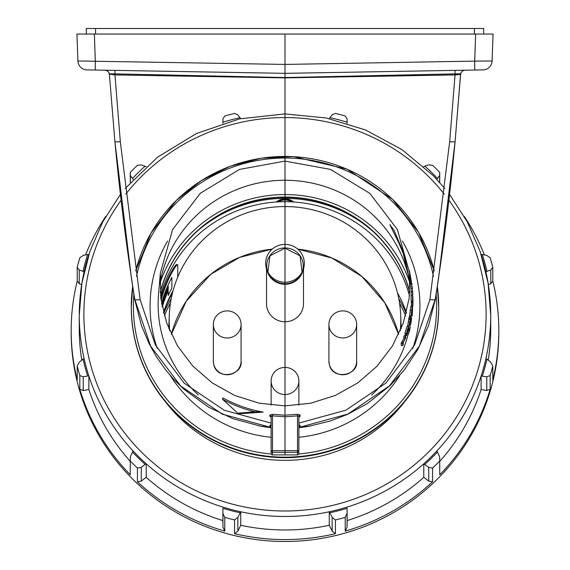 <?xml version="1.0" encoding="UTF-8"?>
<svg xmlns="http://www.w3.org/2000/svg" width="570" height="570" viewBox="0 0 570 570"><rect width="100%" height="100%" fill="white"/><g stroke="black" fill="none" stroke-linecap="round" stroke-linejoin="round"><path stroke-width="0.85" d="M161.595 303.347L162.635 299.628A127.709 124.915 0 0 1 171.869 277.426L171.869 288.156A127.709 124.915 180 0 0 168.257 295.481L168.257 290.899A127.709 124.915 180 0 0 162.635 305.769L162.272 306.988M161.118 300.319A127.709 124.915 180 0 1 172.318 271.869C175.318 266.696 177.127 264.323 177.762 264.744L177.762 277.07M176.536 264.544L177.762 264.744M173.116 290.593L172.318 292.054A127.709 124.915 180 0 0 163.49 312.396M176.664 264.744C176.045 264.309 174.249 266.689 171.271 271.869L172.318 271.869M160.797 297.925A128.628 125.82 180 0 1 171.271 271.869M160.548 295.73A128.628 125.82 180 0 1 285 201.709A128.628 125.82 180 0 1 409.452 295.73M406.467 312.56A128.628 125.82 0 0 0 397.504 292.966M172.496 292.966A128.628 125.82 0 0 0 163.533 312.56M372.858 231.306A131.528 128.656 0 0 0 285 198.396A131.528 128.656 0 0 0 197.142 231.306M159.971 283.262A131.528 128.656 180 0 1 285 194.548A131.528 128.656 180 0 1 410.03 283.262M160.255 292.517A128.628 125.82 180 0 1 285 197.384A128.628 125.82 180 0 1 409.745 292.524M160.234 292.26A128.628 125.82 180 0 1 285 197.049A128.628 125.82 180 0 1 409.766 292.26M168.257 295.189A131.528 128.656 180 0 1 169.226 293.386M400.261 330.864A115.81 113.28 0 0 0 400.731 315.744A115.81 113.28 0 0 0 285 206.561A115.81 113.28 0 0 0 169.269 315.744A115.81 113.28 0 0 0 169.739 330.864M285 244.409A19.33 18.91 180 0 1 302.62 271.099A19.33 18.91 180 0 1 280.504 281.708A19.33 18.91 180 0 1 267.38 271.099A19.33 18.91 180 0 1 285 244.409M227.209 310.892A13.872 13.566 180 0 1 241.082 324.458A13.872 13.566 180 0 1 213.721 327.608A13.872 13.566 180 0 1 227.209 310.892M285 367.415A13.872 13.566 180 0 1 298.872 380.981A13.872 13.566 180 0 1 271.512 384.137A13.872 13.566 180 0 1 285 367.415M342.791 310.892A13.872 13.566 180 0 1 356.656 324.458A13.872 13.566 180 0 1 329.303 327.608A13.872 13.566 180 0 1 342.791 310.892M77.214 281.088L77.214 267.344A213.821 209.147 180 0 1 79.829 257.79L83.22 255.424L87.659 254.491A206.889 202.364 0 0 0 83.042 271.334L79.23 269.995L79.23 283.739L77.214 281.088A213.821 209.147 0 0 0 71.179 330.429L71.179 332.353A213.821 209.147 0 0 0 285 541.5A213.821 209.147 0 0 0 498.821 332.353L498.821 330.429A213.821 209.147 0 0 0 492.786 281.088L490.77 283.739L488.333 284.601M347.109 122.208A206.889 202.364 0 0 0 329.887 117.698L332.153 114.841L335.438 113.437A213.821 209.147 180 0 1 345.213 115.995L347.052 118.745L347.123 123.305M439.627 182.436L439.627 175.539L437.461 178.446A206.889 202.364 0 0 0 424.849 166.112L428.726 164.873L432.573 165.336A213.821 209.147 180 0 1 439.726 172.332L439.726 182.55M484.4 254.925A213.821 209.147 0 0 0 464.144 216.237M490.77 283.739L490.77 269.995L486.958 271.334A206.889 202.364 0 0 0 482.341 254.491L486.78 255.424L490.172 257.79A213.821 209.147 180 0 1 492.786 267.344L492.786 281.088M490.172 375.58L490.172 389.324L486.78 390.557L486.78 376.813L490.172 375.58A213.821 209.147 180 0 0 492.786 366.018L492.786 379.77A213.821 209.147 0 0 0 498.821 330.429M432.573 468.027L432.573 481.778L428.726 481.109L428.726 467.364L432.573 468.027A213.821 209.147 180 0 0 439.726 461.037L439.726 474.782A213.821 209.147 0 0 0 490.172 389.324M345.213 531.112L345.213 517.368A213.821 209.147 180 0 1 335.438 519.933L335.438 533.677L332.153 531.14L332.153 517.396L329.887 512.786A206.889 202.364 0 0 0 347.109 508.276L347.052 527.236L345.213 531.112A213.821 209.147 0 0 0 432.573 481.778M234.562 533.677L234.562 519.933A213.821 209.147 180 0 1 224.787 517.368L224.787 531.112L222.948 527.236L222.891 508.276A206.889 202.364 0 0 0 240.113 512.786L237.847 517.396L237.847 531.14L234.562 533.677A213.821 209.147 0 0 0 335.438 533.677M137.427 481.778L137.427 468.027A213.821 209.147 180 0 1 130.274 461.037L130.373 456.698L132.539 452.039A206.889 202.364 0 0 0 145.15 464.372L141.275 467.364L141.275 481.109L137.427 481.778A213.821 209.147 0 0 0 224.787 531.112M130.274 461.037L130.274 474.782A213.821 209.147 0 0 1 79.829 389.324L79.829 375.58A213.821 209.147 180 0 1 77.214 366.018L77.214 379.77A213.821 209.147 0 0 1 71.179 330.429M105.892 216.187A213.821 209.147 0 0 0 85.6 254.925M130.274 182.535L130.274 172.332A213.821 209.147 180 0 1 137.427 165.336L141.275 164.873L146.155 166.661M240.113 117.698A206.889 202.364 0 0 0 222.891 122.208L222.948 118.745L224.787 115.995A213.821 209.147 180 0 1 234.562 113.437L237.847 114.841L240.683 118.631M488.212 360.162A205.734 201.239 0 0 0 490.734 328.748L490.734 315.238A205.734 201.239 180 0 1 485.911 358.537A205.734 201.239 180 0 1 481.13 376.008L481.13 389.517L486.78 390.557M439.726 461.372A205.734 201.239 0 0 0 481.13 389.517M428.726 481.109L423.788 477.29A205.734 201.239 0 0 1 347.123 520.588L347.052 527.236M428.726 467.364L423.788 463.788L423.788 477.29M347.109 508.276L347.123 520.588M332.153 531.14L329.261 525.269A205.734 201.239 0 0 1 240.739 525.269L237.847 531.14M329.887 512.786L329.261 511.767L329.261 525.269M240.113 512.786L240.739 511.767L240.739 525.269M222.948 527.236L222.877 520.588A205.734 201.239 0 0 1 146.212 477.29L141.275 481.109M222.891 508.276L222.877 520.588M145.15 464.372L146.212 463.788L146.212 477.29M77.214 366.018L79.23 362.242L83.042 359.143A206.889 202.364 0 0 0 87.659 375.993L83.22 376.813L83.22 390.557L88.87 389.517A205.734 201.239 0 0 0 130.274 461.372M83.22 390.557L79.829 389.324M87.659 375.993L88.87 376.008L88.87 389.517M83.042 359.143L84.089 358.537A205.734 201.239 180 0 1 79.266 315.238L79.266 328.748A205.734 201.239 0 0 0 81.788 360.162M79.23 283.739L81.66 284.594M87.659 254.491L88.87 254.477A205.734 201.239 180 0 0 84.089 271.947A205.734 201.239 180 0 0 79.266 315.238L81.916 283.019L89.832 251.584L102.778 221.794L120.413 194.434M83.042 271.334L84.082 271.94M77.214 267.344L79.23 269.995M132.539 452.039L133.138 450.998A205.734 201.239 180 0 1 88.87 376.008A205.734 201.239 180 0 1 84.089 358.537M424.849 464.372A206.889 202.364 0 0 0 437.461 452.039L436.862 450.998A205.734 201.239 180 0 1 423.788 463.788A205.734 201.239 180 0 1 347.123 507.079A205.734 201.239 180 0 1 329.261 511.767A205.734 201.239 180 0 1 240.739 511.767A205.734 201.239 180 0 1 222.877 507.079A205.734 201.239 180 0 1 146.212 463.788A205.734 201.239 180 0 1 133.138 450.998M437.461 452.039L439.627 456.698L439.726 461.037M486.78 376.813L481.13 376.008A205.734 201.239 180 0 1 436.862 450.998M482.341 375.993A206.889 202.364 0 0 0 486.958 359.143L490.77 362.242L492.786 366.018M486.958 359.143L485.911 358.537M486.958 271.334L485.918 271.947A205.734 201.239 180 0 1 490.734 315.238L488.077 282.991L480.175 251.57L467.236 221.801L449.588 194.441M482.341 254.491L481.137 254.477M481.13 254.477A205.734 201.239 180 0 1 485.911 271.947M437.461 178.446L436.891 179.443M424.849 166.112L423.838 166.668M329.887 117.698L329.317 118.631M222.891 122.208L222.877 123.305M145.15 166.112A206.889 202.364 0 0 0 132.539 178.446L130.373 175.539L130.373 182.421M132.539 178.446L133.109 179.436M79.829 375.58L83.22 376.813M137.427 468.027L141.275 467.364M222.948 513.492L224.787 517.368M234.562 519.933L237.847 517.396M332.153 517.396L335.438 519.933M345.213 517.368L347.052 513.492M490.77 269.995L492.786 267.344M439.627 175.539L439.726 172.332M130.274 172.332L130.373 175.539M403.966 402.562A149.326 146.062 180 0 1 285 460.346A149.326 146.062 180 0 1 166.034 402.562M266.924 270.016A18.489 18.09 0 0 0 280.697 283.789A18.489 18.09 0 0 0 303.076 270.016M266.511 268.819L266.511 303.689A18.489 18.09 0 0 0 280.697 321.281A18.489 18.09 0 0 0 303.489 303.689L303.489 268.819M298.872 437.29A134.919 131.969 0 0 0 399.691 375.523M412.758 348.434A134.919 131.969 0 0 0 402.399 240.989M167.601 240.989A134.919 131.969 0 0 0 157.242 348.434M170.309 375.516A134.919 131.969 0 0 0 271.128 437.29M271.128 427.707A126.875 124.103 180 0 1 258.602 425.733M198.424 395.067A126.875 124.103 180 0 1 158.553 294.156L160.32 273.215L172.596 229.553L200.269 193.294L239.436 169.433L285 161.103L330.543 169.425L369.859 193.415L397.383 229.511L409.68 273.215L409.16 298.267L403.353 322.919L392.481 345.919L377.019 366.239L357.817 382.876L335.367 395.423L310.728 403.218L285 405.883L259.286 403.218L234.655 395.438L212.168 382.862L192.817 366.061L177.526 345.933L166.661 322.969L160.84 298.295L160.32 273.215M159.899 283.682A126.875 124.103 180 0 1 285 180.248A126.875 124.103 180 0 1 410.101 283.682M411.868 305.698A126.875 124.103 180 0 1 411.861 306.396M410.186 324.522A126.875 124.103 180 0 1 410.058 325.278M408.241 333.849A126.875 124.103 180 0 1 371.583 395.06M311.398 425.733A126.875 124.103 180 0 1 298.872 427.707M410.749 306.646L409.531 316.286L410.977 316.493L412.139 306.696L411.725 312.652L410.927 316.336L409.531 316.286M409.68 273.215L411.162 291.847M411.561 313.828L412.01 313.842L412.659 306.425L411.262 306.532M411.519 305.613L412.915 305.734L412.815 296.25L412.901 305.663L411.519 305.613M411.533 301.63L411.348 304.865L412.737 304.914M237.868 413.207L254.847 411.754L263.119 412.103L240.512 413.663L237.868 413.207L222.428 399.192L222.927 397.917A125.749 122.999 0 0 0 263.119 412.067M410.165 282.62L404.322 255.909L401.985 248.862L393.877 230.009L390.051 225.1L399.349 243.989L403.239 253.693L410.101 282.442M389.987 224.637L390.372 225.107M411.113 291.776L411.12 301.615L412.509 301.665L412.502 291.826L412.68 297.804L412.473 301.509L411.091 301.459M410.521 317.07L409.118 317.02L407.621 326.083L409.068 326.211L410.521 317.07L410.706 319.243L409.638 324.43L409.039 326.133L407.621 326.083M405.405 334.326L405.085 335.623L406.524 335.673L408.227 329.738L406.553 334.113L408.084 328.064L406.253 333.756L408.448 326.396L408.633 328.562L406.524 335.673M405.142 333.97L406.574 334.362M408.448 326.396L407.023 326.346L404.807 333.707L406.275 334.006M405.591 335.694L404.137 335.644L403.767 338.68L401.095 343.368L401.287 345.541L402.776 345.591L402.577 343.418L405.22 338.73L405.591 335.694L405.776 337.86L403.225 342.556L403.368 344.173L402.776 345.591M403.624 337.062L405.078 337.112M403.767 338.68L405.22 338.73M401.729 341.872L403.211 341.922M401.095 343.368L402.577 343.418M404.807 333.707L406.253 333.756M405.106 334.063L406.553 334.113M405.063 335.367L406.503 335.416M408.412 321.815L409.823 321.865M409.381 324.701L410.35 319.635L409.403 324.75M408.847 318.445L410.25 318.495M408.925 319.335L410.329 319.385M412.53 300.077L412.545 293.258L412.552 300.219M411.098 291.648L412.502 291.826M411.105 295.524L412.495 295.573M412.545 291.662L412.331 288.178M412.509 290.237L412.815 294.576M412.808 294.519L412.552 290.75M412.595 291.256L412.616 291.662M409.445 270.714L411.711 283.653M410.478 282.627L411.576 282.67M222.428 399.192A127.139 124.36 0 0 0 254.847 411.754M412.944 304.223L412.944 298.908L412.958 304.266M411.483 302.413L412.865 302.456M411.412 303.219L412.794 303.269M412.659 306.425L412.224 315.752L412.587 308.106L412.01 313.842M411.526 314.077L412.032 314.091M411.511 314.17L412.174 314.191M411.476 314.419L412.195 314.44M411.284 315.466L412.203 315.502M411.234 315.716L412.224 315.752M411.661 317.447L410.721 324.487L411.683 317.426M410.478 315.894L411.896 316.022M409.21 323.817L409.787 323.774M410.664 319.464L411.205 319.485M409.951 326.788L408.761 331.69L410.307 326.603L409.552 330.707L408.526 333.806L409.98 326.767M408.875 325.235L410.315 325.363M406.973 333.137L407.343 333.087M407.13 333.813L408.555 333.863L407.137 333.756M408.569 328.79L409.281 328.819M411.141 291.598L412.53 291.641L412.217 286.817M410.949 288.327L412.345 288.37M412.224 286.874L412.53 291.641M412.053 285.014L411.911 283.661L410.557 283.611M410.671 284.964L412.067 285.014M410.785 286.404L412.181 286.454M411.155 314.911L412.003 308.121L411.198 315.053M410.721 306.51L412.139 306.696M411.348 312.396L411.704 312.41M410.144 310.372L411.54 310.422M114.99 70.381L114.955 74.919L285 77.891L455.045 74.919L449.673 141.709L429.915 299.564L414.711 344.8L385.933 383.069L345.933 410.172L298.872 423.104M298.887 427.472L347.85 414.069L389.474 385.883L419.42 346.047L435.28 299.072C443.553 246.76 450.157 194.249 455.102 141.531L460.56 74.121C459.057 74.029 463.902 73.886 457.446 73.822L285 77.549L285 415.195L297.39 414.29L297.504 415.872L285 416.791L285 454.789M271.128 453.521A1.389 1.389 0 0 0 272.488 454.91L297.512 454.91A1.389 1.389 0 0 0 298.872 453.521A1.389 1.354 180 0 1 297.504 454.881L297.504 452.309L272.496 452.309L272.488 454.91A1.389 1.354 180 0 1 271.128 453.521L271.128 450.948L272.496 450.663L272.496 452.309A1.389 1.354 180 0 1 271.128 450.948L271.128 416.292L272.496 415.872L272.61 414.29L285 415.195L285 416.791L272.496 415.872L272.496 450.663L297.504 450.663L297.504 452.309A1.389 1.354 180 0 0 298.872 450.948L297.504 450.663L297.504 415.872L298.872 416.292L298.872 453.521L298.872 427.678A1.389 1.368 180 0 1 300.098 426.317L300.126 425.32L298.872 424.678M298.965 417.147L300.119 416.285A1.389 1.304 0 0 0 298.872 417.589L299.022 416.991M298.872 416.292A1.389 1.297 180 0 1 300.112 415.003L300.119 416.285M300.112 415.003L297.39 414.29M300.098 426.317L299.115 426.894M300.126 425.32A1.389 1.361 0 0 0 298.872 426.674M450.229 70.459L285 73.345L475.765 70.017L285 73.345L285 77.549L112.554 73.822C106.098 73.886 110.943 74.029 109.44 74.121L114.955 74.919L120.327 141.709C116.9 141.959 115.09 141.901 114.898 141.531C119.843 194.27 126.454 246.796 134.727 299.122L150.637 346.154L180.726 386.068L222.357 414.169L271.113 427.472M455.01 70.381L455.045 74.919L460.596 74.456A4.624 4.624 89 0 1 465.12 70.203C462.526 70.466 461.016 71.884 460.596 74.456L455.102 141.531C454.91 141.901 453.1 141.959 449.673 141.709M492.102 60.969A9.248 9.248 0 0 1 483.025 69.889L474.774 70.032L474.696 61.111L492.102 60.969L493.043 34.05L285 34.05L285 73.345L86.975 69.889A9.248 9.248 0 0 1 77.898 60.969L76.957 34.05L94.364 34.05L95.304 61.111L95.226 70.032L94.235 70.017L95.226 70.032M285 34.05L94.364 34.05M483.681 34.05L483.681 28.5L86.319 28.5L86.319 34.05M77.898 60.969L285 64.424L474.696 61.111L475.636 34.05M114.898 141.567L109.404 74.456C108.984 71.884 107.474 70.466 104.88 70.203A4.624 4.624 -89 0 1 109.404 74.456L114.898 141.567L131.463 278.481L134.662 299.343L141.481 325.684L149.176 343.781L156.479 356.849L165.827 370.137L173.109 378.644L183.668 389.053L208.648 407.215L232.923 418.672L260.07 425.997L271.12 427.521M272.61 414.29L269.888 415.003A1.389 1.297 180 0 1 271.128 416.292M270.978 416.991L271.128 417.589A1.389 1.304 180 0 0 269.881 416.285L269.888 415.003M269.881 416.285L271.035 417.147M271.128 426.674A1.389 1.361 -0 0 0 269.874 425.32L271.128 424.678M270.843 426.845L271.128 427.678A1.389 1.368 0 0 0 269.902 426.317L269.874 425.32M270.885 426.894L269.902 426.317M285 77.891L285 73.345M271.128 423.104L224.267 410.265L184.267 383.254L155.346 344.907L140.092 299.613L120.327 141.709M162.635 305.769L162.165 305.769M168.257 290.899L167.559 290.899M167.245 291.633L167.245 293.187M161.766 304.323L162.635 301.181A128.628 125.82 180 0 1 167.245 289.339L167.245 287.045M167.559 286.311L168.257 286.311L168.257 289.339A127.709 124.915 180 0 0 162.635 304.209L161.795 304.209M168.257 289.339L167.245 289.339M162.635 301.181L162.179 301.181M162.635 304.209L162.079 306.033M291.633 201.88A12.483 12.212 0 0 0 278.367 201.88M276.229 202.008A13.872 13.566 180 0 1 293.771 202.008M171.214 298.758A131.528 128.656 0 0 0 163.754 313.422M406.246 313.422A131.528 128.656 0 0 0 398.786 298.758M399.549 303.155A130.145 127.295 180 0 1 405.612 315.766M164.388 315.766A130.145 127.295 180 0 1 170.451 303.155M272.196 249.154L239.721 257.348L210.936 274.191L186.219 301.224L171.349 334.44A117.42 114.855 180 0 1 272.232 249.119M297.768 249.119A117.42 114.855 180 0 1 398.651 334.433L384.729 302.684L361.815 276.443L331.947 258.046L297.804 249.147M241.082 361.173C242.97 375.488 216.978 380.803 213.729 364.401L213.344 361.173A13.872 13.566 0 0 0 228.834 374.647A13.872 13.566 0 0 0 241.082 361.173L241.082 324.458M444.222 194.114A201.11 196.714 0 0 0 285 117.57A201.11 196.714 0 0 0 125.778 194.114M121.089 200.298A201.11 196.714 0 0 0 150.943 460.916A201.11 196.714 0 0 0 419.057 460.916A201.11 196.714 0 0 0 448.911 200.298M267.38 271.099L268.342 273.173A18.276 17.877 0 0 0 280.746 283.204A18.276 17.877 0 0 0 301.658 273.173L302.62 271.099M302.1 272.132A18.276 17.877 0 0 0 285 247.936A18.276 17.877 0 0 0 267.9 272.132L269.959 255.823L285 248.135L300.041 255.823L302.1 272.139M356.656 361.173C358.551 375.488 332.559 380.803 329.31 364.401L328.918 361.173A13.872 13.566 0 0 0 344.415 374.647A13.872 13.566 0 0 0 356.656 361.173L356.656 324.458M131.278 307.308A153.722 150.359 0 0 0 285 457.667A153.722 150.359 0 0 0 438.722 307.308L438.722 306.803A153.722 150.359 180 0 1 285 457.168A153.722 150.359 180 0 1 131.278 306.803A153.722 150.359 180 0 1 132.682 286.553L131.278 307.308C131.905 348.612 146.925 384.08 176.344 413.699C209.055 444.572 248.121 459.164 293.536 457.489C331.79 454.981 364.779 440.76 392.502 414.825C422.655 385.064 438.066 349.225 438.722 307.308M285 156.444A153.722 150.359 180 0 1 434.269 270.871L418.494 232.225L392.502 199.286L346.973 169.155L293.536 156.622L261.331 158.189L230.166 166.283L201.417 180.569L176.344 200.412L151.107 232.916L135.731 270.864A153.722 150.359 180 0 1 285 156.444M437.318 286.553A153.722 150.359 180 0 1 438.722 306.803L437.318 286.553M433.471 276.3A151.613 148.3 0 0 0 285 158.025A151.613 148.3 0 0 0 136.529 276.3M133.886 294.362A151.613 148.3 0 0 0 271.22 454.005M298.78 454.005A151.613 148.3 0 0 0 436.114 294.362M435.28 299.072A5.55 1.133 9.2 0 1 435.345 299.293L428.604 325.449L417.867 349.417L404.308 369.966L390.122 385.548L367.429 403.474L347.729 414.276L330.543 420.931L310.451 425.904L298.88 427.521M435.209 299.485A5.55 1.133 9.2 0 1 429.915 299.564M474.432 34.05L474.432 28.5M95.568 34.05L95.568 28.5M134.798 299.542A5.55 1.133 170.8 0 0 140.092 299.613M276.193 202.008L285 198.916L293.807 202.008M169.269 315.744L168.791 328.598M400.731 315.744L401.209 328.598M213.344 361.173L213.344 324.458M125.143 188.499L157.641 157.121L196.436 133.523L239.628 118.859L285 113.907L326.118 117.969L365.577 129.989L401.779 149.483L433.278 175.674L444.857 188.499M298.872 405.099L298.872 380.981M271.128 405.099L271.128 380.981M328.918 361.173L328.918 324.458M272.488 454.91L297.512 454.91M298.872 427.678L299.157 426.845M435.345 299.293L438.444 279.108L455.102 141.567"/></g></svg>
